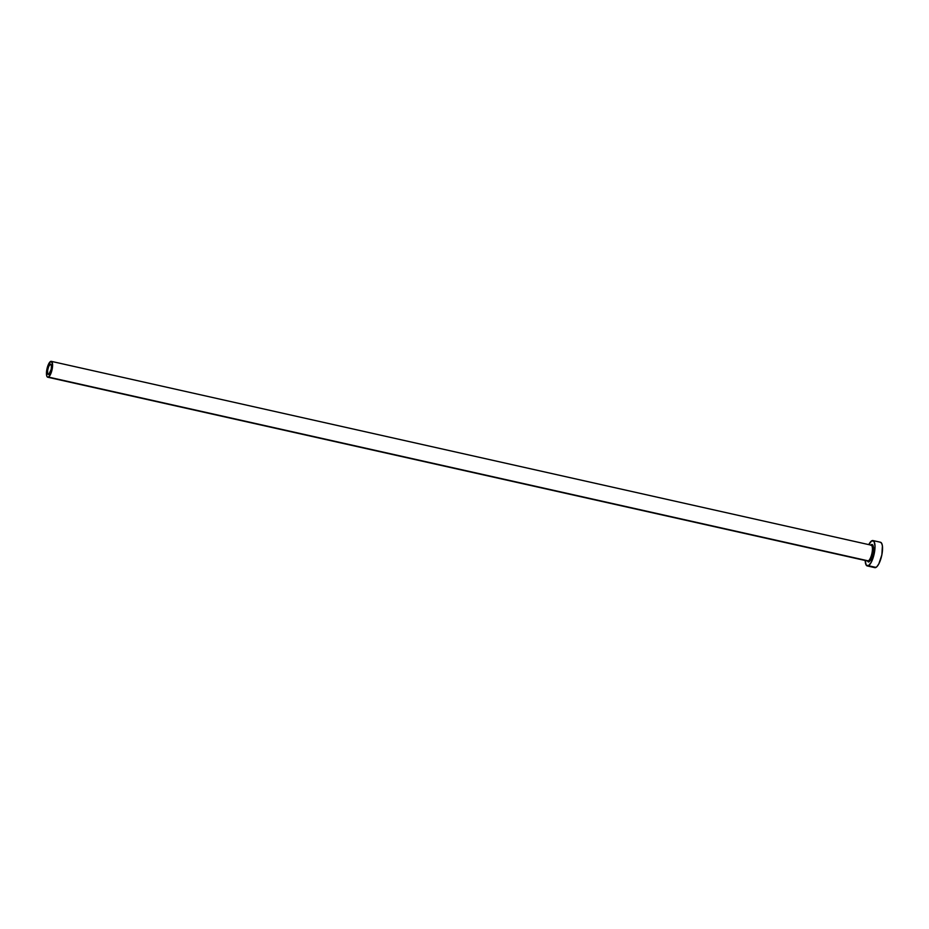 <?xml version="1.0" encoding="UTF-8"?>
<svg xmlns="http://www.w3.org/2000/svg" width="929" height="929" viewBox="0 0 929 929"><rect width="100%" height="100%" fill="white"/><g stroke="black" fill="none" stroke-linecap="round" stroke-linejoin="round"><path stroke-width="1.39" d="M50.189 364.214A5.284 1.672 102.6 0 1 50.677 364.122A5.284 1.672 102.6 0 1 51.292 368.941A5.284 1.672 102.6 0 1 48.842 374.352L47.716 373.597L47.634 370.323L48.668 366.432L50.549 364.11L51.455 365.608L51.234 369.254L48.842 374.352A5.284 1.672 102.6 0 1 48.366 374.445A5.284 1.672 102.6 0 1 47.751 369.626A5.284 1.672 102.6 0 1 50.189 364.214L51.072 364.412L50.189 364.214M870.612 545.195L871.251 544.684A0.813 0.743 -118.9 0 1 870.903 545.23A0.813 0.743 61.1 0 0 871.251 544.684A8.942 2.822 102.6 0 1 873.295 551.501A8.942 2.822 102.6 0 1 868.963 561.824A0.813 0.743 61.1 0 0 868.325 560.884A8.129 2.566 -77.4 0 0 872.006 552.987A8.129 2.566 -77.4 0 0 871.39 545.253M47.739 377.22L867.581 561.023A8.129 2.566 -77.4 0 0 868.325 560.884L48.482 377.081A8.129 2.566 102.6 0 1 47.739 377.22A8.129 2.566 102.6 0 1 46.798 369.8A8.129 2.566 102.6 0 1 50.561 361.486A8.129 2.566 102.6 0 1 51.292 361.346A8.129 2.566 102.6 0 1 52.245 368.767A8.129 2.566 102.6 0 1 48.482 377.081L868.325 560.884A8.129 2.566 -77.4 0 0 872.087 552.569A8.129 2.566 -77.4 0 0 871.135 545.149L51.292 361.346M867.268 565.947L874.793 567.642A13.006 4.111 -77.4 0 0 875.977 567.41L868.452 565.726A13.006 4.111 102.6 0 1 867.268 565.947A13.006 4.111 102.6 0 1 865.201 560.489M865.201 560.384L866.165 565.041L868.452 565.726L871.297 562.208L874.328 553.185L875.025 546.136L874.061 541.479L871.774 540.794L868.766 544.626A13.006 4.111 102.6 0 1 871.774 540.794A13.006 4.111 102.6 0 1 872.958 540.562A13.006 4.111 102.6 0 1 874.468 552.418A13.006 4.111 102.6 0 1 868.452 565.726L875.977 567.41A13.006 4.111 -77.4 0 0 881.993 554.114A13.006 4.111 -77.4 0 0 880.483 542.246L872.958 540.562M871.251 544.684L872.389 544.661L873.388 547.042L872.61 554.915L869.614 561.325L868.371 562.01L867.059 560.559M875.106 567.665L876.906 566.678L878.822 563.891L881.853 554.88L882.411 545.904L881.598 543.163L880.169 542.222M48.482 377.081L50.828 373.667L52.152 369.243L52.5 363.634L51.107 361.335L48.772 363.692L46.624 370.88L46.74 375.92L47.449 377.093L48.482 377.081M868.325 560.884A0.813 0.743 -118.9 0 1 868.963 561.824"/></g></svg>
